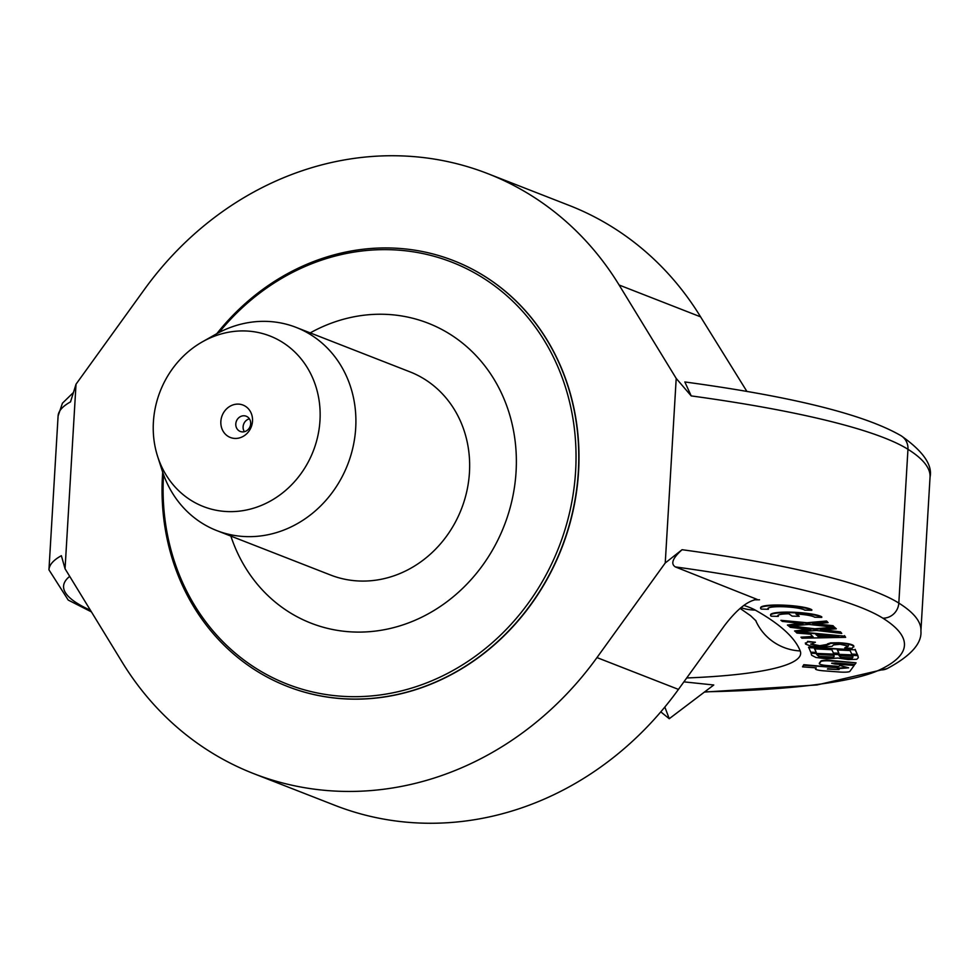 <?xml version="1.0" encoding="UTF-8"?>
<svg xmlns="http://www.w3.org/2000/svg" width="979" height="979" viewBox="0 0 979 979"><rect width="100%" height="100%" fill="white"/><g stroke="black" fill="none" stroke-linecap="round" stroke-linejoin="round"><path stroke-width="1.47" d="M808.593 647.67L855.144 649.86L857.261 654.351L851.754 654.094L850.078 650.558L837.339 649.958L838.893 653.25L833.386 652.993L831.832 649.701L814.552 648.881L816.229 652.418L810.722 652.161L808.63 647.156L855.144 649.86M814.834 648.893L816.229 652.418M837.608 649.97L838.893 653.25M855.169 649.346L857.261 654.351M816.51 634.661L818.187 636.362L833.68 636.081M818.187 636.362L815.935 634.612L838.746 636.497L818.15 636.876M796.894 633.058L795.939 632.067L844.461 636.142L845.636 637.341L801.948 638.21L800.944 637.182L813.182 636.962L810.441 634.172L796.894 633.058M799.121 631.822L844.461 636.142M800.944 637.182L812.692 636.46M844.498 635.628L845.636 637.341M795.939 632.067L794.581 630.941L810.747 629.693L790.31 627.319L789.05 626.266L814.785 629.289L834.977 627.686L836.311 628.812L820.439 630.035L840.508 632.361L841.756 633.425L816.449 630.452L795.951 632.067M808.116 629.387L794.581 630.941M823.119 629.84L840.533 631.859L841.756 633.425M834.487 627.221L836.311 628.812M791.105 625.985L814.822 628.775L834.096 627.245M821.76 617.394L814.687 617.223A18.699 2.79 -176.6 0 0 795.939 613.968L799.219 616.305L792.146 616.134L788.866 613.796A18.699 2.79 -176.6 0 0 777.828 615.693A18.699 2.79 -176.6 0 0 778.293 616.366L771.219 616.195A25.968 3.879 3.4 0 1 770.571 615.253A25.968 3.879 3.4 0 1 793.688 612.768A25.968 3.879 3.4 0 1 821.76 617.394L821.785 616.88A25.968 3.879 3.4 0 0 793.724 612.254A25.968 3.879 3.4 0 0 770.595 614.739L770.571 615.253M777.913 615.436A18.699 2.79 -176.6 0 0 778.329 615.852L778.293 616.366M796.747 614.017L799.219 616.305M811.799 610.296L804.726 610.125A18.699 2.79 -176.6 0 0 784.509 606.796A18.699 2.79 -176.6 0 0 767.866 608.583A18.699 2.79 -176.6 0 0 768.331 609.268L761.258 609.097A25.968 3.879 3.4 0 1 760.597 608.155A25.968 3.879 3.4 0 1 783.726 605.671A25.968 3.879 3.4 0 1 811.799 610.296L811.824 609.782A25.968 3.879 3.4 0 0 783.751 605.157A25.968 3.879 3.4 0 0 760.634 607.641L760.597 608.155M767.952 608.338A18.699 2.79 -176.6 0 0 768.368 608.754L768.331 609.268M827.414 669.098L839.125 669.55L827.414 669.098M827.659 668.755L838.685 669.514M835.43 663.028L831.636 663.272L834.708 664.019L854.153 665.451L849.845 671.374A9.215 1.383 3.4 0 1 839.749 672.022L823.731 670.835A9.215 1.383 3.4 0 1 815.495 668.975A9.215 1.383 3.4 0 1 815.544 668.853L816.266 667.862L802.535 666.846L803.735 665.206L838.036 667.727L837.326 668.718L848.634 667.813L839.713 665.426L838.991 666.418L827.561 665.573A9.215 1.383 3.4 0 1 819.325 663.713A9.215 1.383 3.4 0 1 819.374 663.578L820.806 661.608A9.215 1.383 3.4 0 1 830.914 660.96L856.062 662.82L854.875 664.46L835.43 663.028M819.386 663.334A9.215 1.383 3.4 0 1 819.35 663.199A9.215 1.383 3.4 0 1 819.399 663.064L820.83 661.094A9.215 1.383 3.4 0 1 830.938 660.446L856.062 662.82M837.718 668.18L847.165 667.421M802.535 666.846L803.771 664.692L838.036 667.727M815.556 668.596A9.215 1.383 3.4 0 1 815.531 668.461A9.215 1.383 3.4 0 1 815.58 668.339L815.935 667.837M832.089 663.089L854.153 665.451M788.952 626.181L787.397 625.043L803.061 623.684L782.38 621.396L780.912 620.331L806.965 623.256L826.545 621.518L828.099 622.644L812.717 623.978L833.019 626.217L834.475 627.294L808.85 624.418L788.952 626.181M800.479 623.403L787.397 625.043M815.336 623.758L833.043 625.716L834.475 627.294M780.912 620.331L807.002 622.742L826.57 621.004L828.099 622.644M805.558 644.109L807.577 641.881L815.323 642.212L810.845 644.268L819.68 646.213L826.19 645.614L830.718 643.374L838.783 643.264C847.043 643.717 852.011 644.708 853.7 646.262L852.134 648.282L844.755 647.976L848.401 646.103L840.104 644.292L833.508 644.928L832.064 646.311L821.332 647.254L811.028 646.177L805.558 644.109L805.362 642.922M853.7 646.262L853.896 646.886L853.7 646.262M810.759 643.974L819.704 645.699L827.414 644.402M805.582 643.595L807.577 641.881M848.426 645.589L844.706 647.902M827.451 643.888L830.743 642.86L838.819 642.75C847.08 643.203 852.048 644.194 853.725 645.748M807.602 641.367L815.372 642.285M839.187 655.6L841.169 657.313L852.06 657.912L847.251 658.537L841.145 657.827L839.015 655.587L852.66 656.297L852.036 658.426L852.905 657.203M852.06 657.912L852.929 656.689M816.78 654.425L819.239 656.383L833.276 657.056L826.141 657.766L819.203 656.897L816.608 654.425L833.839 655.318L833.251 657.57L834.132 656.383M833.276 657.056L834.157 655.869M826.668 658.769L815.935 657.484L811.615 655.245L811.077 653.201L857.702 655.624L858.326 657.717L856.809 659.271L848.389 659.565L837.914 658.035L826.668 658.769M811.077 653.201L857.726 655.11L858.228 656.995M691.211 395.908A431.09 64.467 3.4 0 1 907.961 449.288L898.82 603.076A431.09 64.467 -176.6 0 0 682.069 549.708C672.646 558.103 670.407 563.843 675.375 566.927L757.11 599.393C747.662 600.727 736.759 609.513 724.387 625.752L678.447 689.4A322.018 289.038 111.3 0 1 334.965 805.362L253.488 773.545A322.018 289.038 -68.7 0 0 596.97 657.582L665.243 562.974L676.208 378.42L691.211 395.908L684.835 381.957C792.329 396.544 864.445 414.496 901.206 435.814C923.05 451.184 932.657 464.952 930.05 477.103L920.909 630.904A672.61 100.58 -176.6 0 0 898.82 603.076A15.578 14.869 122.1 0 1 882.862 618.177A657.019 98.243 3.4 0 1 879.607 669.881A347.986 52.034 3.4 0 1 704.733 691.823M683.893 681.861L713.764 684.994L669.244 718.721L664.839 707.046M453.558 260.634L453.766 260.72A228.535 205.125 111.3 0 1 561.701 548.216A228.535 205.125 111.3 0 1 287.496 686.463L287.288 686.377A228.535 205.125 -68.7 0 0 561.493 548.13A228.535 205.125 -68.7 0 0 453.558 260.634A228.535 205.125 -68.7 0 0 216.8 333.68M676.208 378.42L619.107 285.011A322.018 289.038 -68.7 0 0 487.775 173.638L569.264 205.455A322.018 289.038 111.3 0 1 700.585 316.841L746.928 391.478M660.801 711.868L669.244 718.721M682.069 549.708L665.243 562.974M73.352 392.579L62.423 403.213L58.091 416.014A431.09 64.467 3.4 0 1 70.512 401.892L76.019 384.209L65.055 568.762L61.371 555.693A431.09 64.467 -176.6 0 0 48.95 569.815L68.224 600.066L91.426 611.887M487.775 173.638A322.018 289.038 -68.7 0 0 144.292 289.6L76.019 384.209M65.055 568.762L122.167 662.159A322.018 289.038 -68.7 0 0 253.488 773.545M296.147 327.402L409.883 371.824A109.073 97.9 111.3 0 1 469.455 472.465A109.073 97.9 111.3 0 1 330.535 575.016L216.787 530.594A109.073 97.9 -68.7 0 0 347.655 464.621A109.073 97.9 -68.7 0 0 296.147 327.402A109.073 97.9 -68.7 0 0 215.539 334.39L202.335 341.867A91.536 82.163 111.3 0 1 313.843 380.794A91.536 82.163 111.3 0 1 265.982 503.341A91.536 82.163 111.3 0 1 157.607 456.385A91.536 82.163 111.3 0 1 153.397 422.084A91.536 82.163 111.3 0 1 202.335 341.867M230.873 536.1A161.009 144.513 -68.7 0 0 389.287 628.677A161.009 144.513 -68.7 0 0 516.068 471.756A161.009 144.513 -68.7 0 0 310.221 332.897M219.076 332.468A226.455 203.253 111.3 0 1 548.448 347.655A226.455 203.253 111.3 0 1 416.503 686.536A226.455 203.253 111.3 0 1 163.517 475.158A226.455 203.253 111.3 0 1 163.554 474.644M162.698 472.208A228.535 205.125 -68.7 0 0 162.477 475.513A228.535 205.125 -68.7 0 0 287.288 686.377M249.412 418.828A8.175 7.342 -68.7 0 0 244.383 431.702M235.67 438.445A17.402 15.615 111.3 0 1 223.481 412.82A17.402 15.615 111.3 0 1 250.905 412.563A17.402 15.615 111.3 0 1 235.67 438.445M242.768 431.91A8.175 7.342 -68.7 0 0 250.489 425.155A8.175 7.342 -68.7 0 0 246.218 416.222A8.175 7.342 -68.7 0 0 236.404 421.166A8.175 7.342 -68.7 0 0 240.271 431.458A8.175 7.342 -68.7 0 0 242.768 431.91M157.607 456.385L162.245 470.838A109.073 97.9 -68.7 0 0 216.787 530.594M675.375 566.927A415.512 62.13 3.4 0 1 882.862 618.177M754.16 599.846L759.52 599.784M686.707 677.97A249.302 37.275 -176.6 0 0 800.21 650.949A1132.262 169.318 -176.6 0 0 755.262 610.088A128.286 19.188 -176.6 0 0 743.82 605.401M90.423 610.26A415.512 62.13 3.4 0 1 69.705 576.362M704.439 692.055L816.963 684.97L887.158 668.596A15.578 14.856 -115.2 0 1 879.607 669.881M901.206 435.814A15.578 14.869 -57.9 0 1 907.961 449.288A672.61 100.58 3.4 0 1 930.05 477.103M740.944 607.678A51.936 49.085 -60.7 0 0 755.262 610.088M755.629 620.392A51.936 51.238 -21.3 0 0 800.21 650.949M619.107 285.011L700.585 316.841M596.97 657.582L678.447 689.4M887.158 668.596C910.788 655.942 922.034 643.374 920.909 630.904M58.091 416.014L48.95 569.815M756.008 620.87L750.612 615.73L740.1 608.387"/></g></svg>
